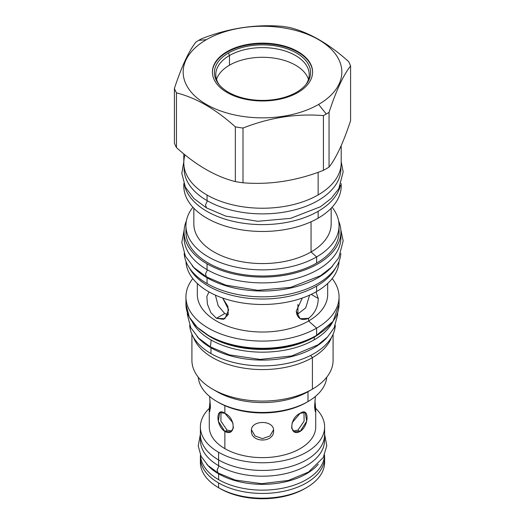 <?xml version="1.0" encoding="UTF-8"?>
<svg xmlns="http://www.w3.org/2000/svg" width="525" height="525" viewBox="0 0 525 525"><rect width="100%" height="100%" fill="white"/><g stroke="black" fill="none" stroke-linecap="round" stroke-linejoin="round"><path stroke-width="0.79" d="M305.603 488.165A59.837 34.545 180 0 1 220.185 488.631L218.577 487.699L218.577 482.941A62.114 35.864 180 0 0 286.269 490.711A62.114 35.864 180 0 0 324.614 457.577L324.614 462.341A62.114 35.864 180 0 1 286.269 495.475A62.114 35.864 180 0 1 218.577 487.699L218.577 482.941A62.114 35.864 0 0 1 200.491 455.503A62.114 35.864 0 0 0 200.386 457.577A62.114 35.864 0 0 0 218.577 482.941A62.114 35.864 180 0 0 287.923 490.298A62.114 35.864 180 0 0 324.509 455.503A62.114 35.864 180 0 1 324.614 457.577M200.386 434.549A62.114 35.864 180 0 0 218.577 459.933A62.114 35.864 180 0 0 289.308 466.922A62.114 35.864 180 0 0 324.26 430.736A62.114 35.864 180 0 1 324.614 434.575A62.114 35.864 180 0 1 286.269 467.703A62.114 35.864 180 0 1 218.577 459.933L218.577 452.261A62.114 35.864 180 0 1 200.386 426.904A62.114 35.864 180 0 1 209.317 408.378A62.114 35.864 180 0 0 218.577 452.261A62.114 35.864 180 0 0 286.269 460.038A62.114 35.864 180 0 0 324.614 426.904A62.114 35.864 180 0 0 315.683 408.378A62.114 35.864 180 0 1 300.792 455.142A62.114 35.864 180 0 1 218.577 452.261L218.577 459.933A62.114 35.864 180 0 1 200.386 434.575L200.386 426.904M209.278 426.904A53.222 30.726 0 0 0 224.864 448.632L224.864 431.438C215.637 425.624 215.637 406.396 224.864 413.313C235.889 418.084 235.889 437.312 224.864 431.438L224.864 448.632A53.222 30.726 180 0 0 282.87 455.293A53.222 30.726 180 0 0 315.722 426.904A53.222 30.726 180 0 1 282.883 455.287A53.222 30.726 180 0 1 224.864 448.632A53.222 30.726 0 0 1 209.278 426.884L209.278 409.71L210.446 407.052L209.613 396.454L210.446 407.052L209.665 411.744L209.311 408.516L210.052 400.647L209.278 409.71M224.864 405.641L224.864 413.313L232.831 422.704L233.363 428.111L230.829 431.747L224.864 431.438L227.082 430.159L231.86 430.953L227.082 430.159L220.9 421.175L221.012 412.145L220.9 421.175L227.082 430.159L224.864 431.438L218.315 421.221L219.726 412.525L224.864 413.313L224.864 405.641M300.136 431.438C289.111 437.312 289.111 418.084 300.136 413.313C309.363 406.396 309.363 425.624 300.136 431.438L297.918 430.159L304.1 421.175L303.988 412.145L304.1 421.175L297.918 430.159L293.14 430.953L297.918 430.159L300.136 431.438L294.171 431.747L291.637 428.111L292.169 422.704L300.136 413.313L305.274 412.525L306.685 421.221L300.136 431.438M315.387 396.454L314.554 407.052L315.722 409.71L314.947 400.647L315.689 408.516L315.335 411.744L314.554 407.052L315.387 396.454M273.597 430.697C274.28 419.744 250.72 419.744 251.403 430.697C250.72 443.126 274.28 443.126 273.597 430.697C274.28 419.744 250.72 419.744 251.403 430.697C250.72 443.126 274.28 443.126 273.597 430.697M200.386 462.341A62.114 35.864 0 0 0 218.577 487.699L220.185 488.631A59.837 34.545 180 0 0 304.815 488.631L306.423 487.699A62.114 35.864 180 0 1 218.577 487.699L218.577 487.699A62.114 35.864 0 0 1 200.386 462.315L200.386 457.577M324.476 459.959A62.114 35.864 180 0 1 306.423 487.699M251.455 429.778L255.071 435.98L262.5 438.631L269.929 435.98L273.545 429.778L269.929 435.98L262.5 438.631L255.071 435.98L251.455 429.778M217.783 402.012A62.186 35.903 0 0 0 306.475 402.445L307.985 401.572A64.319 37.137 0 0 0 326.74 377.212A64.319 37.137 0 0 1 307.985 401.572L307.952 401.592M318.596 104.442A79.334 45.806 0 0 0 318.596 39.664A79.334 45.806 0 0 0 206.404 39.664A79.334 45.806 0 0 0 206.404 104.442A79.334 45.806 0 0 0 318.596 104.442L326.294 114.017A90.221 52.087 0 0 0 329.044 112.363C336.223 90.51 343.409 75.036 350.588 65.933A90.221 52.087 0 0 0 348.534 61.504C328.912 43.798 309.291 32.471 289.662 27.517A90.221 52.087 0 0 0 281.991 26.329C255.183 24.098 228.382 28.245 201.574 38.765A90.221 52.087 0 0 0 198.706 40.353A90.221 52.087 0 0 0 195.956 42.013C188.777 51.115 181.591 66.59 174.412 88.436A90.221 52.087 0 0 0 176.466 92.866C196.088 97.827 215.709 109.154 235.338 126.86A90.221 52.087 0 0 0 243.009 128.048C269.817 117.521 296.618 113.38 323.426 115.605A90.221 52.087 0 0 0 326.294 114.017A90.221 52.087 0 0 0 329.044 112.363C336.223 90.51 343.409 75.036 350.588 65.933A90.221 52.087 0 0 0 348.534 61.504C328.912 43.798 309.291 32.471 289.662 27.517A90.221 52.087 0 0 0 281.991 26.329C255.183 24.098 228.382 28.245 201.574 38.765A90.221 52.087 0 0 0 198.706 40.353A90.221 52.087 0 0 0 195.956 42.013C188.777 51.115 181.591 66.59 174.412 88.436A90.221 52.087 0 0 0 176.466 92.866C196.088 97.827 215.709 109.154 235.338 126.86A90.221 52.087 0 0 0 243.009 128.048C269.817 117.521 296.618 113.38 323.426 115.605A90.221 52.087 0 0 0 326.294 114.017L318.596 104.442A79.334 45.806 0 0 0 318.596 39.664A79.334 45.806 0 0 0 206.404 39.664A79.334 45.806 0 0 0 206.404 104.442A79.334 45.806 0 0 0 318.596 104.442M297.918 92.505A50.092 28.921 0 0 0 297.918 51.601A50.092 28.921 0 0 0 227.082 51.601A50.092 28.921 0 0 0 227.082 92.505A50.092 28.921 0 0 0 297.918 92.505A50.092 28.921 0 0 0 312.592 72.056A50.092 28.921 0 0 0 281.669 45.334A50.092 28.921 0 0 0 227.082 51.601A50.092 28.921 0 0 0 212.408 72.056A50.092 28.921 0 0 0 243.331 98.772A50.092 28.921 0 0 0 297.918 92.505M338.809 300.477L339.058 304.428L333.093 321.287L316.332 335.521A76.132 43.956 180 0 1 208.517 335.429A76.132 43.956 180 0 0 316.332 335.521L316.634 335.344A76.558 44.198 180 0 1 233.198 344.925A76.558 44.198 180 0 1 185.942 304.087L189.302 317.12L197.059 327.147L208.825 335.751C221.333 342.753 236.217 346.887 253.477 348.16C277.83 349.525 298.856 345.319 316.549 335.541L316.634 335.344A76.558 44.198 180 0 1 233.198 344.925A76.558 44.198 180 0 1 185.942 304.087L185.942 296.887A76.558 44.198 0 0 0 233.198 337.719A76.558 44.198 0 0 0 316.634 328.138L316.634 335.344L316.634 328.138A76.558 44.198 0 0 1 218.886 333.211A76.558 44.198 0 0 1 192.813 278.585A76.558 44.198 0 0 0 185.942 296.887M314.429 336.715L314.337 336.847A73.31 42.328 0 0 0 316.083 335.803A73.31 42.328 0 0 1 314.337 336.847A73.31 42.328 0 0 1 208.911 335.803A73.31 42.328 0 0 0 314.337 336.847L314.429 336.715M192.163 321.635A73.218 42.269 0 0 0 314.272 339.787L314.272 337.102L314.272 339.787A73.218 42.269 0 0 1 192.163 321.635M205.459 333.71A73.218 42.269 0 0 0 314.272 337.102A73.218 42.269 0 0 0 319.541 333.71A73.218 42.269 0 0 1 314.272 337.102A0.709 0.413 60 0 1 314.337 336.847A0.709 0.413 60 0 0 314.272 337.102A73.218 42.269 0 0 1 205.459 333.71M332.837 321.635A73.218 42.269 180 0 1 314.272 339.787A73.218 42.269 180 0 0 332.837 321.635M212.592 389.143A70.586 40.753 0 0 1 191.914 360.314A70.586 40.753 0 0 0 235.489 397.976A70.586 40.753 0 0 0 312.408 389.143L312.408 357.65A70.586 40.753 180 0 0 331.564 337.247A70.586 40.753 180 0 1 312.408 357.65L310.623 355.425L312.408 357.65A70.586 40.753 0 0 1 242.406 367.894A70.586 40.753 0 0 1 193.436 337.247A70.586 40.753 0 0 0 242.406 367.894A70.586 40.753 0 0 0 312.408 357.65L312.408 389.143L307.985 391.696L307.985 401.572A64.319 37.137 0 0 1 239.413 409.979A64.319 37.137 0 0 1 198.26 377.212A64.319 37.137 0 0 0 217.015 401.572A64.319 37.137 0 0 0 307.985 401.572L307.985 391.696A64.319 37.137 0 0 1 217.015 391.696L212.592 389.143A70.586 40.753 0 0 0 312.408 389.143L307.985 391.696A64.319 37.137 0 0 1 214.909 390.416A64.319 37.137 0 0 0 217.015 391.696M333.086 334.274L333.086 360.327A70.586 40.753 180 0 1 312.408 389.143L312.382 389.156M333.086 360.314A70.586 40.753 180 0 1 312.408 389.143M189.361 267.881A76.558 44.198 0 0 0 316.634 286.079L316.634 291.539A76.558 44.198 0 0 1 234.104 301.337A76.558 44.198 0 0 1 185.962 261.411A76.558 44.198 0 0 0 234.104 301.337A76.558 44.198 0 0 0 316.634 291.539L316.634 286.079A76.558 44.198 180 0 0 335.639 267.881A76.558 44.198 180 0 1 316.634 286.079A76.558 44.198 0 0 1 189.361 267.881M197.321 294.394A65.179 37.629 0 0 0 237.556 329.162A65.179 37.629 0 0 0 308.588 321.005L316.634 328.138L308.588 321.005L308.588 318.321C301.462 321.162 297.34 318.787 296.231 311.187L302.308 298.043L296.231 311.187L300.129 318.714L308.588 318.321L308.588 321.005A65.179 37.629 0 0 1 237.549 329.155A65.179 37.629 0 0 1 197.321 294.381L197.321 283.474M216.412 318.321L210.807 312.578L207.434 304.218L206.837 296.527L209.002 291.907L206.837 296.527L207.434 304.218L210.807 312.578L216.412 318.321L224.713 313.53L228.145 314.764L224.713 313.53L218.144 305.747L215.401 295.129L218.144 305.747L224.713 313.53L216.412 318.321L223.486 319.325L228.231 314.527L227.909 306.436L222.692 298.043L228.69 309.796L224.871 318.714L216.412 318.321M339.038 261.411A76.558 44.198 180 0 1 316.634 291.539A76.558 44.198 180 0 0 339.038 261.411M315.998 291.907L318.268 298.469C318.058 306.823 314.829 313.445 308.588 318.321C314.829 313.445 318.058 306.823 318.268 298.469L311.207 294.387L318.268 298.469L315.998 291.907M327.679 294.394A65.179 37.629 180 0 1 308.588 321.005A65.179 37.629 180 0 0 327.679 294.381L327.679 283.474M339.058 296.887A76.558 44.198 180 0 0 332.187 278.585A76.558 44.198 180 0 1 316.634 328.138A76.558 44.198 180 0 0 339.058 296.887L339.058 304.087A76.558 44.198 180 0 1 316.634 335.344A76.558 44.198 180 0 0 339.058 304.087M183.802 153.864L183.802 162.803A78.698 45.432 0 0 1 185.017 154.855A78.698 45.432 0 0 0 226.118 203.09A78.698 45.432 0 0 0 318.143 194.926A78.698 45.432 0 0 0 341.197 162.789M183.901 183.816A78.698 45.432 0 0 0 230.619 227.574A78.698 45.432 0 0 0 318.143 218.164L318.143 211.312A78.698 45.432 180 0 0 340.456 185.397A78.698 45.432 180 0 1 318.143 211.312A78.698 45.432 0 0 1 237.438 222.252A78.698 45.432 0 0 1 184.544 185.397A78.698 45.432 0 0 0 237.438 222.252A78.698 45.432 0 0 0 318.143 211.312L318.143 218.164A78.698 45.432 0 0 1 232.385 228.014A78.698 45.432 0 0 1 183.802 186.04L183.802 183.566M193.837 208.235L193.837 223.932A68.663 39.644 0 0 0 236.224 260.558A68.663 39.644 0 0 0 311.049 251.961L316.634 256.915L316.634 263.071A76.558 44.198 0 0 0 339.058 231.82A76.558 44.198 0 0 1 316.634 263.071A76.558 44.198 0 0 1 233.198 272.652A76.558 44.198 0 0 1 185.942 231.82L185.942 225.658A76.558 44.198 0 0 0 233.198 266.497A76.558 44.198 0 0 0 316.634 256.915L316.634 263.071A76.558 44.198 0 0 1 230.757 272.042A76.558 44.198 0 0 1 186.126 228.736M193.837 223.919A68.663 39.644 0 0 0 236.211 260.551A68.663 39.644 0 0 0 311.049 251.961L311.049 221.793L311.049 251.961L316.634 256.915A76.558 44.198 0 0 1 218.794 261.949A76.558 44.198 0 0 1 192.905 207.244A76.558 44.198 0 0 0 185.942 225.658M341.197 183.566L341.197 186.04A78.698 45.432 180 0 1 318.143 218.164A78.698 45.432 180 0 0 341.197 186.027M331.163 208.235L331.163 223.932A68.663 39.644 180 0 1 311.049 251.961A68.663 39.644 180 0 0 331.163 223.919M339.058 225.658A76.558 44.198 180 0 0 332.095 207.244A76.558 44.198 180 0 1 316.634 256.915A76.558 44.198 180 0 0 339.058 225.658L339.058 231.82M217.015 401.572L218.525 402.445A62.186 35.903 0 0 0 306.475 402.445L307.985 401.572M323.426 170.336A90.221 52.087 0 0 0 326.294 168.755A90.221 52.087 180 0 0 329.044 167.094C336.223 157.992 343.409 142.518 350.588 120.665L350.588 65.933L350.588 120.665C343.409 142.518 336.223 157.992 329.044 167.094L329.044 112.363L329.044 167.094A90.221 52.087 180 0 1 326.294 168.755A90.221 52.087 0 0 1 323.426 170.336L323.426 115.605L323.426 170.336C296.618 180.856 269.817 185.003 243.009 182.779L243.009 128.048L243.009 182.779C269.817 185.003 296.618 180.856 323.426 170.336M235.338 181.591A90.221 52.087 0 0 0 243.009 182.779A90.221 52.087 0 0 1 235.338 181.591L235.338 126.86L235.338 181.591C215.709 176.636 196.088 165.303 176.466 147.604L176.466 92.866L176.466 147.604C196.088 165.303 215.709 176.636 235.338 181.591M174.412 143.174A90.221 52.087 0 0 0 176.466 147.604A90.221 52.087 0 0 1 174.412 143.174L174.412 88.436L174.412 143.174M183.802 162.803A78.698 45.432 0 0 0 232.385 204.776A78.698 45.432 0 0 0 318.143 194.926L318.143 172.279L318.143 194.926A78.698 45.432 0 0 0 341.197 162.803L341.197 145.628M206.404 39.664L198.706 40.353L206.404 39.664M296.855 314.764L305.727 307.867L309.599 295.129L305.727 307.867L296.855 314.764M229.471 65.185A46.712 26.972 0 0 0 216.543 79.426A46.712 26.972 0 0 1 229.471 65.185L229.471 55.525A46.712 26.972 0 0 0 215.788 74.596A46.712 26.972 0 0 0 219.253 84.787A46.712 26.972 0 0 1 229.471 55.525L228.487 52.999A48.097 27.773 0 0 0 218.59 83.974A48.097 27.773 0 0 0 296.513 92.269A48.097 27.773 0 0 1 228.487 92.269A48.097 27.773 0 0 1 228.487 52.999A48.097 27.773 180 0 1 296.513 52.999A48.097 27.773 180 0 1 296.513 92.269A48.097 27.773 180 0 0 306.41 83.974L306.403 83.974A48.097 27.773 180 0 0 289.774 49.763A48.097 27.773 180 0 0 228.487 52.999L229.471 55.525A46.712 26.972 180 0 1 280.376 49.678A46.712 26.972 180 0 1 309.212 74.596A46.712 26.972 180 0 1 305.747 84.787A46.712 26.972 180 0 0 288.35 52.133A46.712 26.972 180 0 0 229.471 55.525L229.471 65.185A46.712 26.972 0 0 1 276.426 58.511A46.712 26.972 0 0 1 308.457 79.426A46.712 26.972 0 0 0 276.426 58.511A46.712 26.972 0 0 0 229.471 65.185M227.082 52.185A50.092 28.921 180 0 1 281.439 45.859A50.092 28.921 180 0 1 312.592 72.345A50.092 28.921 180 0 0 281.439 45.859A50.092 28.921 180 0 0 227.082 52.185A50.092 28.921 0 0 0 212.408 72.345A50.092 28.921 0 0 1 227.082 52.185L227.082 51.601L227.082 52.185M187.392 312.703L187.373 314.626L190.726 327.587L198.627 338.139L210.4 346.92L211.175 340.042L210.4 346.92L229.386 354.874L260.183 359.428L291.795 355.911L318.019 344.813L327.554 336.952L334.162 327.81L337.621 314.823L337.608 312.703M197.157 336.643A72.863 42.066 0 0 0 210.978 347.78A72.863 42.066 180 0 0 327.843 336.643A72.863 42.066 180 0 1 210.978 347.78L210.978 353.587L210.978 347.78A72.863 42.066 0 0 1 197.157 336.643M189.689 325.342A72.863 42.066 0 0 0 210.978 353.587A72.863 42.066 180 0 0 289.177 362.985A72.863 42.066 180 0 0 335.311 325.342A72.863 42.066 180 0 1 289.177 362.985A72.863 42.066 180 0 1 210.978 353.587A72.863 42.066 0 0 1 189.689 325.342M200.458 440.357A62.042 35.818 0 0 0 218.63 465.714L218.63 459.959L218.63 465.714A62.042 35.818 180 0 0 288.35 472.946A62.042 35.818 180 0 0 324.378 437.732A62.042 35.818 180 0 1 324.542 440.383A62.042 35.818 180 0 1 286.243 473.478A62.042 35.818 180 0 1 218.63 465.714A62.042 35.818 0 0 1 200.458 440.383L200.458 436.288M200.386 434.109L198.227 445.988L201.101 456.323L207.933 465.439L218.046 472.986L217.068 470.013L218.991 465.918L217.068 470.013L218.046 472.986L235.154 480.04L261.719 483.683L288.369 480.441L308.51 472.054L323.216 457.583L326.793 445.679L324.614 434.109M206.765 464.258A62.042 35.818 0 0 0 218.63 473.845A62.042 35.818 180 0 0 318.235 464.258A62.042 35.818 180 0 1 218.63 473.845L218.63 479.653L218.63 473.845A62.042 35.818 0 0 1 206.765 464.258M200.465 454.978A62.042 35.818 0 0 0 218.63 479.653A62.042 35.818 180 0 0 285.718 487.541A62.042 35.818 180 0 0 324.535 454.978A62.042 35.818 180 0 1 285.718 487.541A62.042 35.818 180 0 1 218.63 479.653A62.042 35.818 0 0 1 200.465 454.978M186.368 220.979A78.409 45.268 0 0 0 207.053 263.826A78.409 45.268 180 0 0 301.022 271.248A78.409 45.268 180 0 0 338.632 220.979A78.409 45.268 180 0 1 340.909 231.82A78.409 45.268 180 0 1 292.504 273.643A78.409 45.268 180 0 1 207.053 263.826L207.053 269.64L207.053 263.826A78.409 45.268 0 0 1 184.091 231.82A78.409 45.268 0 0 1 186.368 220.979M340.909 231.82L340.909 237.628A78.409 45.268 180 0 1 292.504 279.451A78.409 45.268 180 0 1 207.053 269.64A78.409 45.268 0 0 1 184.091 237.628A78.409 45.268 0 0 0 207.053 269.64A78.409 45.268 180 0 0 294.814 278.873A78.409 45.268 180 0 0 340.751 234.721M184.163 229.884L181.821 242.399L185.397 256.22L193.856 267.507L206.476 276.911L205.492 273.938L207.414 269.843L205.492 273.938L206.476 276.911L225.776 285.134L257.749 290.299L290.568 287.392L320.48 275.743L331.19 267.461L338.769 257.768L343.173 240.844L340.837 229.884M192.222 265.84A78.409 45.268 0 0 0 207.053 277.771A78.409 45.268 180 0 0 332.771 265.84A78.409 45.268 180 0 1 207.053 277.771L207.053 283.579L207.053 277.771A78.409 45.268 0 0 1 192.222 265.84M184.163 253.503A78.409 45.268 0 0 0 207.053 283.579A78.409 45.268 180 0 0 290.948 293.757A78.409 45.268 180 0 0 340.837 253.503A78.409 45.268 180 0 1 290.948 293.757A78.409 45.268 180 0 1 207.053 283.579A78.409 45.268 0 0 1 184.163 253.503M184.091 168.597A78.409 45.268 0 0 0 207.053 200.622L207.053 195.044L207.053 200.622A78.409 45.268 180 0 0 293.797 210.118A78.409 45.268 180 0 0 340.863 166.989M340.909 166.661L340.909 168.61A78.409 45.268 180 0 1 292.504 210.433A78.409 45.268 180 0 1 207.053 200.622A78.409 45.268 0 0 1 184.091 168.61L184.091 166.661M341.197 161.785L343.173 171.826L338.769 188.751L331.19 198.443L320.48 206.725L290.568 218.374L257.749 221.281L225.776 216.11L206.476 207.893L205.492 204.921L207.414 200.826M297.918 314.534L297.918 304.428L297.918 314.534M324.614 434.575L324.614 426.904M315.722 426.904L315.722 409.71M191.914 360.327L191.914 334.274M212.408 72.056L212.408 72.634M324.542 440.383L324.542 436.288M184.091 237.628L184.091 231.82M183.802 161.785L181.821 173.375L185.397 187.202L193.856 198.489L206.476 207.893"/></g></svg>
